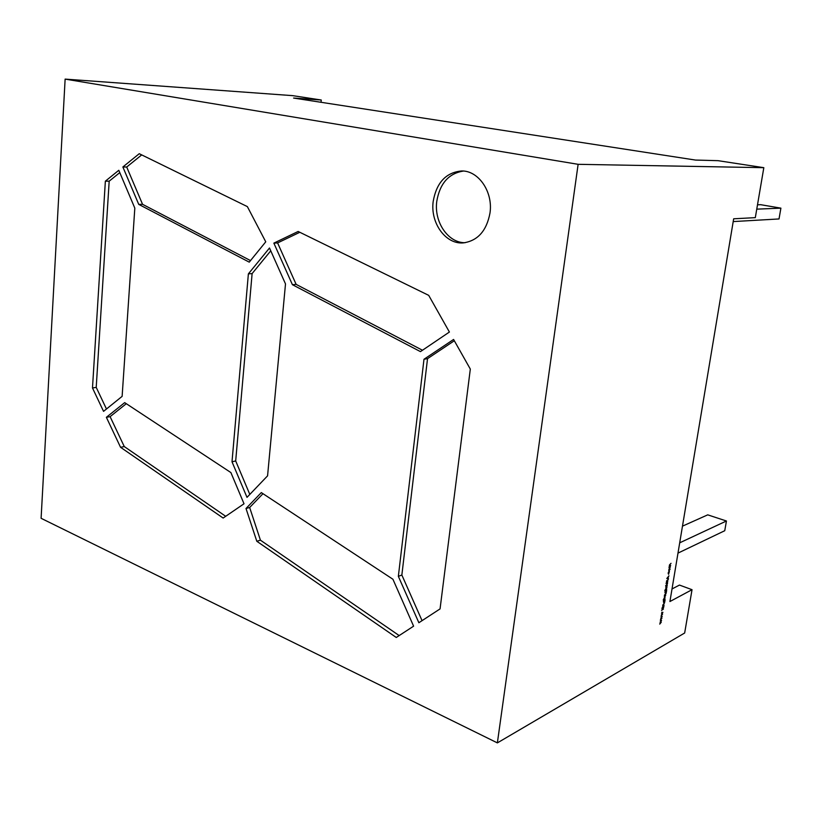 <?xml version="1.0" encoding="UTF-8"?>
<svg xmlns="http://www.w3.org/2000/svg" width="822" height="822" viewBox="0 0 822 822"><rect width="100%" height="100%" fill="white"/><g stroke="black" fill="none" stroke-linecap="round" stroke-linejoin="round"><path stroke-width="1.23" d="M433.184 201.452C430.194 222.937 445.637 244.555 463.331 242.891C477.767 240.815 486.665 230.818 490.015 212.877C493.149 191.793 478.466 170.493 461.584 170.966C445.976 172.445 436.513 182.607 433.184 201.452M463.361 171.058C448.678 173.432 439.811 183.532 436.77 201.38C433.924 221.991 448.052 242.952 465.088 242.716M669.129 571.064L668.656 570.026L669.796 568.259L670.053 569.338L668.923 570.735M667.854 579.983L667.598 582.079L667.793 580.311L666.385 582.438L666.714 580.599L666.57 582.089L667.854 579.983M665.799 587.391L666.015 586.137L667.289 585.911L665.799 587.391M664.947 592.467L665.193 591.08L666.663 590.402L666.19 593.022L666.57 590.72L665.409 593.474L664.947 592.467M664.916 598.817L663.22 600.019L665.121 596.536L664.782 598.765M664.104 605.126L662.696 606.174L662.892 604.858L664.433 603.132L663.046 604.828L663.22 605.526L664.104 605.126M661.946 618.144L660.405 620.045L661.854 616.623L661.063 616.027L662.234 616.387L661.114 617.825L661.946 618.144M669.92 601.54L692.032 589.693L684.664 633.002L497.372 742.893L578.123 164.318L763.823 167.678L755.315 217.645L733.666 218.796L669.92 601.54M661.278 622.192L659.737 624.093L661.186 620.672L660.395 620.086L661.566 620.435L660.446 621.884L661.278 622.192M662.614 614.085L661.073 615.976L662.234 614.311L661.402 613.993L662.522 612.565L661.679 612.298L662.912 612.328L661.792 613.767L662.604 614.147M663.457 609.051L661.546 610.376L662.306 609.677L661.926 608.085L662.46 609.41L663.796 606.955L662.563 609.534L663.457 609.051M663.919 606.235L662.511 607.283L663.919 606.235M663.395 601.858L663.642 600.471L665.111 599.783L664.638 602.392L665.019 600.101L663.857 602.845L663.395 601.858M665.717 595.344L664.32 596.382L664.546 595.118L664.813 595.775L665.717 595.344M665.974 593.813L664.566 594.851L665.974 593.813M666.724 589.302L664.772 590.617L666.365 587.658L667.002 587.627L665.676 588.973L665.851 589.693L666.724 589.302M667.135 584.904L665.625 585.737L667.526 583.682L667.382 583.055L666.005 583.404L667.526 582.726L666.868 584.802M668.378 579.284L666.817 578.493L668.954 575.832L668.214 577.023L668.378 579.284M668.594 574.331L668.132 573.201L668.646 571.814L668.635 574.013L669.416 571.434L668.378 574.013M670.423 566.985L669.016 567.971L669.498 564.899L671.029 563.317L669.663 564.878L670.67 565.474L669.355 566.707L669.519 567.344L670.423 566.985M763.823 167.678L718.007 160.67L695.535 160.074L293.598 98.054L321.248 100.007L292.714 95.65L65.133 79.107L578.123 164.318M321.032 102.288L321.248 100.007M672.016 588.963L679.475 585.069L692.032 589.693M232.01 461.789L247.001 497.361L267.571 475.846L285.501 283.929L269.503 247.997L248.378 273.87L232.01 461.789L235.688 460.947L249.816 494.412M420.443 351.621L449.408 332.037L428.704 295.355L298.15 231.465L273.86 243.127L292.427 284.71L420.443 351.621M440.058 608.907L470.318 369.078L453.59 339.455L423.988 359.265L398.351 576.345L418.871 622.737L440.058 608.907M256.803 541.266L396.266 637.471L413.6 626.169L392.916 579.243L261.314 492.594L246.004 508.499L256.803 541.266L260.43 540.177L399.173 635.57M122.868 166.979L138.743 204.38L249.251 262.146L265.753 241.812L247.36 206.61L139.257 153.704L122.868 166.979L126.701 167.02L141.703 154.906M497.372 742.893L41.1 518.302L65.133 79.107M105.36 181.179L92.485 387.963L103.551 411.36L122.129 396.358L134.818 208.13L118.8 170.288L105.36 181.179L109.182 181.179L119.786 172.61M120.557 447.291L223.142 518.045L244.011 503.773L230.89 472.568L124.687 402.636L106.367 417.309L120.557 447.291L124.266 446.552L110.097 416.651L106.367 417.309M106.47 409.007L96.215 387.388L92.485 387.963M109.182 181.179L96.215 387.388M250.515 260.595L142.555 204.308L138.743 204.38M126.701 167.02L142.555 204.308M110.097 416.651L126.3 403.705M124.266 446.552L225.701 516.298M260.43 540.177L249.652 507.503L246.004 508.499M249.652 507.503L262.978 493.693M398.351 576.345L401.855 575.03L422.056 620.651M401.855 575.03L427.532 358.649L423.988 359.265M427.532 358.649L454.319 340.75M422.477 350.244L296.136 284.381L292.427 284.71M296.136 284.381L277.6 242.922L273.86 243.127M277.6 242.922L299.825 232.277M235.688 460.947L252.118 273.582L248.378 273.87M270.757 250.813L252.118 273.582M682.476 526.152L707.742 514.849L726.443 520.994L679.702 542.818M677.986 553.114L724.747 530.714L726.443 520.994M733.203 221.58L779.02 218.95L780.9 208.151L760.669 204.688L757.504 204.801M756.764 209.148L780.9 208.151M660.066 622.1L660.888 622.429M660.343 620.384L661.186 620.672M660.734 618.052L661.566 618.37M661.022 616.336L661.854 616.623M661.689 612.267L662.522 612.565M664.423 600.05L665.019 600.101M664.166 600.409L663.744 602.557L664.443 600.399M664.001 598.2L664.063 598.878M664.751 596.864L664.135 598.252M664.32 599.084L665.008 596.875M665.717 591.018L665.306 593.176L665.995 591.018M667.505 578.513L668.44 578.924M667.187 578.287L667.783 578.596L667.998 577.291L667.187 578.287L667.783 578.596M669.581 568.3L669.016 570.766L669.889 569.42L669.427 568.588"/></g></svg>

